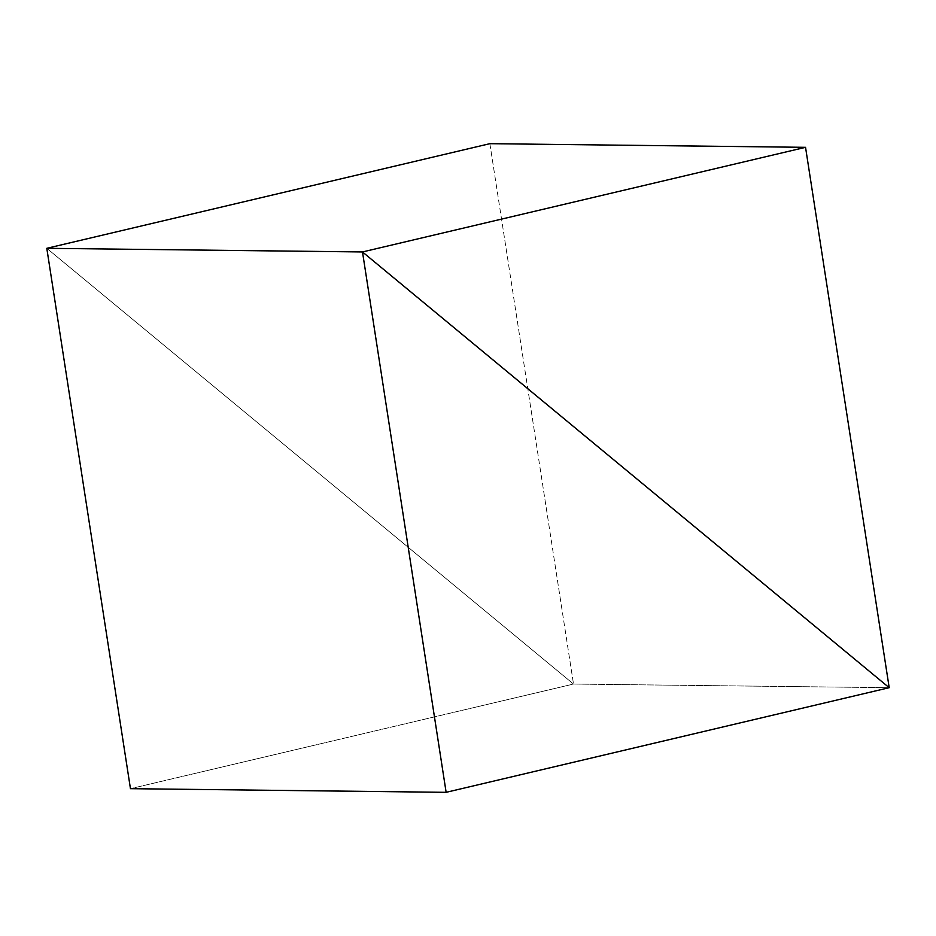 <?xml version="1.0" encoding="UTF-8"?>
<svg xmlns="http://www.w3.org/2000/svg" width="936" height="936" viewBox="0 0 936 936"><rect width="100%" height="100%" fill="white"/><g stroke="black" fill="none" stroke-linecap="round" stroke-linejoin="round"><path stroke-width="0.7" stroke-dasharray="4.68 3.51" d="M889.2 687.691L573.511 684.052L130.455 788.674L573.511 684.052L889.2 687.691L573.511 684.052L46.8 248.309L573.511 684.052L889.2 687.691M46.8 248.309L573.511 684.052L46.8 248.309M489.867 143.676L573.511 684.052L489.867 143.676"/><path stroke-width="1.4" d="M130.455 788.674L446.133 792.324L889.2 687.691L362.489 251.948L46.8 248.309L362.489 251.948L446.133 792.324L130.455 788.674L46.8 248.309L489.867 143.676L805.545 147.326L362.489 251.948L889.2 687.691L446.133 792.324L362.489 251.948L46.8 248.309L362.489 251.948L889.2 687.691L805.545 147.326L489.867 143.676L46.8 248.309L130.455 788.674M805.545 147.326L889.2 687.691L362.489 251.948L805.545 147.326"/></g></svg>
